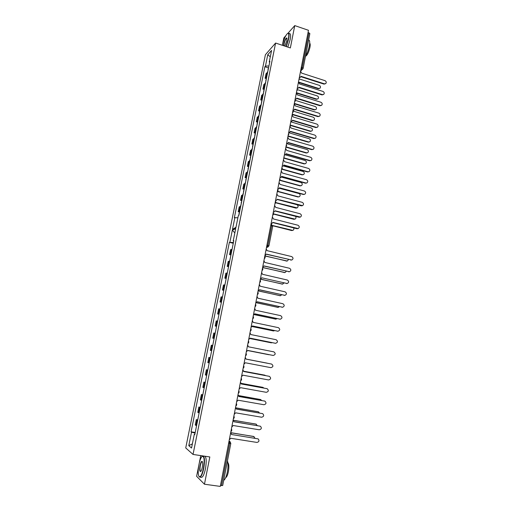 <?xml version="1.0" encoding="UTF-8"?>
<svg xmlns="http://www.w3.org/2000/svg" width="512" height="512" viewBox="0 0 512 512"><rect width="100%" height="100%" fill="white"/><g stroke="black" fill="none" stroke-linecap="round" stroke-linejoin="round"><path stroke-width="0.77" d="M200.749 455.597L199.226 463.27M198.752 465.645L196.627 476.32L204.454 484.224L220.288 486.4L308.474 30.298L294.758 25.6L288.013 33.21M275.597 43.04L265.382 54.752L185.728 447.936L193.03 454.445L275.597 43.04L290.355 47.942L294.758 25.6M285.773 35.744L283.846 37.92L282.509 44.64M204.454 484.224L209.824 456.954L193.03 454.445M197.664 420.282L197.101 420.115L196.019 425.485L196.582 425.658M196.019 425.485L195.251 424.954L196.326 419.61L197.754 419.846M200.282 407.277L198.861 407.034L197.792 412.346L199.13 412.979M197.101 420.115L196.326 419.61M232.038 249.408L230.566 249.69L229.574 254.637L231.04 254.381M230.925 254.957L229.574 254.637M229.67 261.184L228.211 261.402L227.206 266.374L228.666 266.189M228.563 266.688L227.206 266.374M227.29 273.024L225.837 273.178L224.826 278.176L226.278 278.054M226.189 278.483L224.826 278.176M224.89 284.928L223.45 285.018L222.438 290.048L223.878 289.984M223.802 290.349L222.438 290.048M222.483 296.896L221.05 296.922L220.032 301.978L221.459 301.984M221.402 302.272L220.032 301.978M220.064 308.934L218.637 308.89L217.613 313.971L219.034 314.042M218.989 314.259L217.613 313.971M217.632 321.037L216.211 320.922L215.187 326.035L216.595 326.176M216.563 326.317L215.187 326.035M215.181 333.203L213.779 333.024L212.742 338.163L214.144 338.368M214.125 338.438L212.742 338.163M212.717 345.434L211.322 345.19L210.285 350.355L211.674 350.63M210.253 357.69L208.858 357.421L207.814 362.618L209.197 362.963M210.246 357.741L208.858 357.421M207.782 369.984L206.381 369.722L205.331 374.944L206.701 375.36M207.757 370.106L206.381 369.722M205.293 382.342L203.891 382.093L202.829 387.347L204.192 387.834M205.254 382.547L203.891 382.093M202.797 394.778L201.382 394.528L200.32 399.808L201.67 400.371M202.739 395.053L201.382 394.528M200.205 407.635L198.861 407.034M202.176 394.906L201.107 400.218M204.691 382.413L203.629 387.686M207.194 369.984L206.138 375.232M209.677 357.619L208.627 362.842M212.154 345.331L211.11 350.522M214.618 333.107L213.574 338.266M217.062 320.947L216.026 326.08M219.494 308.858L218.47 313.965M221.92 296.832L220.896 301.914M224.326 284.87L223.309 289.926M226.72 272.979L225.709 278.003M229.101 261.146L228.096 266.144M231.469 249.382L230.47 254.349M199.642 407.475L198.566 412.813M222.643 485.427L221.498 485.594L229.632 443.45L229.53 441.51L229.03 441.184M220.467 485.453L221.498 485.594M239.328 212.045L238.214 211.757L239.712 211.277M240.691 206.4L239.187 206.906L238.214 211.757M241.626 200.602L240.518 200.307L242.022 199.77M243.002 194.918L241.491 195.482L240.518 200.307M243.917 189.216L242.816 188.922L244.326 188.32M245.299 183.494L243.782 184.122L242.816 188.922M246.195 177.894L245.094 177.594L246.618 176.934M247.584 172.134L246.054 172.819L245.094 177.594M248.467 166.63L247.366 166.33L248.896 165.606M249.856 160.832L248.32 161.574L247.366 166.33M250.72 155.424L249.626 155.117L251.162 154.342M252.122 149.594L250.579 150.394L249.626 155.117M252.96 144.282L251.872 143.968L253.421 143.13M254.368 138.406L252.819 139.27L251.872 143.968M255.194 133.19L254.106 132.877L255.661 131.981M256.608 127.283L255.046 128.198L254.106 132.877M257.414 122.163L256.333 121.843L257.894 120.896M258.835 116.218L257.267 117.19L256.333 121.843M259.622 111.187L258.541 110.867L260.115 109.862M261.05 105.21L259.475 106.24L258.541 110.867M261.818 100.275L260.742 99.942L262.323 98.886M263.251 94.259L261.67 95.341L260.742 99.942M264 89.414L262.931 89.082L264.518 87.968M265.44 83.366L263.853 84.499L262.931 89.082M266.176 78.611L265.107 78.272L266.701 77.107M265.107 78.272L266.029 73.715L267.053 72.634L266.131 77.21M267.622 72.531L267.053 72.634M262.682 94.349L261.747 98.97M260.474 105.293L259.539 109.939M258.259 116.288L257.325 120.96M256.038 127.347L255.091 132.045M253.798 138.464L252.851 143.181M251.552 149.638L250.592 154.381M249.286 160.87L248.326 165.638M247.014 172.166L246.048 176.96M244.73 183.514L243.757 188.339M242.432 194.931L241.453 199.776M240.122 206.4L239.142 211.277M264.87 83.462L263.942 88.058M268.339 67.859L264.864 66.746L234.342 217.754L237.901 217.741M234.886 217.478L232.486 229.363L235.859 227.866L238.291 215.782L238.861 215.501L269.894 61.229L269.261 61.926L269.67 62.349M268.941 65.965L265.472 66.08L264.864 66.746M308.064 32.435L309.862 33.594L303.155 68.378L302.221 67.59L308.954 32.742M194.848 434.266L194.31 434.272L191.539 448.032L188.794 445.67L191.52 432.166L195.085 433.107M233.427 242.509L229.37 242.342L191.072 431.827L191.52 432.166M229.907 242.138L232.32 230.182L235.693 228.698L233.242 240.858L233.715 241.088M194.31 434.272L194.778 434.624L233.798 240.646L233.242 240.858M265.472 66.08L267.763 54.733L271.584 50.4L269.261 61.926M232.486 229.363L235.981 227.251M270.291 56.819L267.763 54.733M195.206 432.48L191.072 431.827M233.274 243.283L229.37 242.342M188.794 445.67L192.378 443.872M234.848 232.883L232.32 230.182M299.373 77.376L300.589 77.114L300.986 76.307L324.403 83.827L325.747 83.597C326.598 82.432 326.349 81.453 324.998 80.659L301.606 73.107L300.57 71.187L303.155 68.378M325.747 83.597L324.032 84.134L300.877 76.704M300.589 77.114L299.501 77.747M264.947 255.411L266.33 254.093L291.77 260.038C293.44 258.899 293.414 257.754 291.699 256.589L266.995 250.624L266.227 248.794M291.77 260.038L266.298 254.246M265.267 255.36L264.941 255.45M297.267 88.275L298.464 88.019L298.886 87.194L322.387 94.624L323.712 94.406C324.595 93.229 324.352 92.237 322.982 91.437L299.507 83.981L298.47 82.054M323.712 94.406L322.01 94.912L298.784 87.571M298.464 88.019L297.344 88.627M295.149 99.232L296.326 98.989L296.774 98.138L320.352 105.472L321.658 105.267C322.579 104.083 322.342 103.085 320.954 102.266L297.402 94.906L296.358 92.979M321.658 105.267L319.981 105.747L296.678 98.502M296.326 98.989L295.174 99.571M293.018 110.246L294.182 110.016L294.65 109.133L318.317 116.378L319.597 116.186C320.55 114.995 320.326 113.99 318.918 113.158L295.277 105.888L294.234 103.955M319.597 116.186L317.946 116.64L294.56 109.485M294.182 110.016L292.986 110.566M290.874 121.318L292.019 121.094L292.518 120.192L316.262 127.341L317.517 127.162C318.509 125.965 318.298 124.947 316.87 124.102L293.146 116.928L292.096 114.995M317.517 127.162L315.898 127.59L292.429 120.531M292.019 121.094L290.816 121.619M288.723 132.448L289.843 132.243L290.374 131.309L314.202 138.355L315.43 138.195C316.461 136.998 316.256 135.968 314.81 135.104L291.008 128.026L289.952 126.093M315.43 138.195L313.837 138.592L290.291 131.629M289.843 132.243L288.666 132.736M286.56 143.635L287.654 143.443L288.218 142.483L312.128 149.434L313.325 149.286C314.406 148.083 314.208 147.046 312.742 146.163L288.851 139.181L287.795 137.242M313.325 149.286L311.763 149.658L288.141 142.79M287.654 143.443L286.509 143.904M284.384 154.88L285.453 154.707L286.048 153.715L310.048 160.57L311.213 160.435C312.333 159.232 312.154 158.182 310.662 157.28L286.688 150.4L285.626 148.454M311.213 160.435L309.683 160.774L285.978 154.01M285.453 154.707L284.339 155.136M282.202 166.189L283.232 166.029L283.866 165.011L307.955 171.763L309.082 171.648C310.253 170.445 310.086 169.382 308.57 168.454L284.512 161.67L283.45 159.731M309.082 171.648L307.59 171.955L283.802 165.286M283.232 166.029L282.15 166.426M280 177.555L280.998 177.414L281.677 176.358L305.85 183.014L306.931 182.912C308.16 181.709 308.006 180.64 306.47 179.693L282.323 173.005L281.254 171.066M306.931 182.912L305.491 183.194L281.619 176.627M280.998 177.414L279.962 177.779M277.792 188.979L278.752 188.858L279.475 187.776L303.731 194.323L304.774 194.24C306.061 193.043 305.92 191.955 304.358 190.982L280.122 184.403L279.053 182.458M304.774 194.24L303.373 194.49L279.418 188.019M278.752 188.858L277.754 189.19M275.571 200.467L276.486 200.365L277.261 199.251L302.598 205.632C303.942 204.435 303.821 203.341 302.234 202.336L277.914 195.859L276.838 193.907M302.598 205.632L301.248 205.843L277.21 199.482M276.486 200.365L275.533 200.659M273.338 212.019L274.208 211.936L275.034 210.784L300.41 217.082C301.818 215.891 301.709 214.784 300.096 213.754L275.686 207.379L274.611 205.427M300.41 217.082L299.11 217.261L274.989 211.002M274.208 211.936L273.306 212.198M271.091 223.635L271.91 223.565L272.794 222.381L298.202 228.589C299.674 227.411 299.59 226.291 297.952 225.229L273.453 218.957L272.378 217.005M298.202 228.589L296.966 228.736L272.755 222.579M271.91 223.565L271.059 223.789M262.662 267.238L264.045 265.907L289.51 271.75C291.258 270.643 291.258 269.485 289.517 268.275L264.723 262.419L263.949 260.582M289.51 271.75L264.019 266.042M287.232 283.526L261.754 277.786L287.232 283.526C289.056 282.445 289.088 281.274 287.315 280.026L262.432 274.278L261.658 272.442M260.531 279.11L261.728 277.901M258.144 291.072L259.45 289.728L284.934 295.36C286.848 294.31 286.906 293.133 285.107 291.834L260.128 286.202L259.354 284.358M284.934 295.36L259.43 289.83M255.731 303.104L257.126 301.734L282.63 307.258C284.621 306.246 284.71 305.062 282.88 303.712L257.811 298.189L257.037 296.346M282.63 307.258L257.114 301.818M253.389 315.194L254.797 313.805L280.301 319.219C282.387 318.246 282.502 317.056 280.646 315.648L255.488 310.24L254.707 308.39M280.301 319.219L254.784 313.875M251.04 327.347L252.454 325.946L277.965 331.232C280.134 330.31 280.282 329.12 278.4 327.654L253.146 322.362L252.358 320.506M277.965 331.232L252.442 325.997M248.678 339.565L250.099 338.157L275.61 343.315C277.869 342.445 278.042 341.248 276.141 339.718L250.79 334.547L250.003 332.691M275.411 343.283L250.093 338.182M246.304 351.853L247.725 350.426L273.242 355.456C275.584 354.643 275.795 353.446 273.869 351.859L248.429 346.803L247.635 344.941M272.96 355.405L247.725 350.438M243.91 364.211L245.344 362.771L270.912 367.667C273.293 366.893 273.523 365.69 271.61 364.064L246.048 359.123L245.254 357.261M246.048 359.117L271.61 364.064M241.51 376.634L242.944 375.181L268.614 379.955C270.963 379.219 271.226 378.022 269.402 376.352L243.654 371.514L242.861 369.645M243.661 371.488L269.184 376.301M239.091 389.126L240.538 387.661L266.298 392.314C268.621 391.616 268.915 390.419 267.181 388.71L241.248 383.974L240.454 382.099M241.254 383.93L267.181 388.71M236.666 401.696L238.112 400.211L263.974 404.736C266.266 404.077 266.586 402.88 264.947 401.146L238.829 396.499L238.029 394.624M238.842 396.442L264.947 401.146M234.221 414.33L235.674 412.826L261.638 417.229C263.891 416.608 264.25 415.411 262.701 413.651L236.397 409.101L235.597 407.219M236.41 409.018L262.701 413.651M231.763 427.034L233.229 425.517L259.283 429.792C261.51 429.203 261.894 428.013 260.435 426.227L233.952 421.766L233.21 419.917M233.971 421.67L260.435 426.227M229.293 439.808L230.765 438.278L256.922 442.426C259.11 441.862 259.52 440.685 258.15 438.88L231.488 434.509L258.15 438.88M231.514 434.387L230.822 432.698M268.23 69.498L268.096 70.189M268.73 67.014L267.949 69.792M298.477 82.016L318.688 88.454L320.006 88.224C320.845 87.078 320.602 86.118 319.27 85.344L299.61 79.053M267.994 70.669L267.392 72.557M320.006 88.224L318.33 88.742L299.264 82.682M264.87 255.827L286.573 261.018L287.277 261.024L288.512 259.578M287.277 261.024L264.838 255.974M266.061 80.294L265.926 80.96M266.566 77.798L265.779 80.576M296.41 92.685L316.691 99.046L317.997 98.829C318.867 97.67 318.63 96.704 317.28 95.917L297.568 89.709M265.824 81.472L265.216 83.392M317.997 98.829L316.333 99.322L296.762 93.19M263.878 91.142L263.75 91.782M264.384 88.634L263.597 91.411M294.336 103.411L314.688 109.69L315.974 109.478C316.877 108.32 316.646 107.341 315.283 106.541L295.462 100.397M263.642 92.326L263.021 94.285M315.974 109.478L314.336 109.952L294.272 103.763M261.683 102.048L261.562 102.662M262.189 99.526L261.408 102.31M292.256 114.182L312.678 120.384L313.933 120.192C314.874 119.027 314.656 118.035 313.274 117.222L293.267 111.123M261.446 103.238L260.819 105.235M313.933 120.192L312.32 120.634L292.186 114.528M259.482 113.011L259.36 113.6M259.987 110.477L259.206 113.261M290.163 125.018L310.656 131.136L311.885 130.957C312.864 129.786 312.653 128.787 311.251 127.962L290.963 121.869M259.238 114.208L258.605 116.237M311.885 130.957L310.298 131.373L290.099 125.344M257.261 124.032L257.146 124.595M257.773 121.485L256.992 124.269M288.058 135.904L308.621 141.939L309.824 141.779C310.842 140.602 310.643 139.597 309.222 138.752L288.832 132.736M257.018 125.235L256.378 127.302M309.824 141.779L308.269 142.17L287.994 136.218M255.034 135.11L254.925 135.648M255.546 132.55L254.765 135.328M285.939 146.848L306.573 152.8L307.75 152.653C308.813 151.475 308.621 150.458 307.181 149.594L287.136 143.782M254.79 136.32L254.138 138.419M307.75 152.653L306.227 153.018L285.882 147.149M252.794 146.246L252.691 146.758M253.312 143.674L252.525 146.458M283.814 157.85L304.518 163.718L305.664 163.59C306.765 162.406 306.592 161.376 305.126 160.493L285.254 154.835M252.55 147.462L251.891 149.6M305.664 163.59L304.173 163.917L283.757 158.131M250.541 157.44L250.445 157.926M251.059 154.854L250.272 157.638M281.875 168.96L302.451 174.694L303.558 174.579C304.717 173.395 304.55 172.352 303.066 171.45L283.36 165.939M250.291 158.662L249.632 160.838M303.558 174.579L302.106 174.88L281.619 169.178M248.275 168.698L248.186 169.152M248.8 166.093L248.013 168.877M279.923 180.128L300.378 185.722L301.446 185.626C302.65 184.442 302.502 183.392 300.992 182.464L281.382 177.075M248.032 169.926L247.354 172.141M301.446 185.626L300.032 185.894L279.718 180.346M246.003 180.006L245.914 180.442M246.528 177.395L245.741 180.179M277.882 191.334L298.291 196.813L299.315 196.73C300.576 195.552 300.442 194.49 298.906 193.536L279.328 188.256M245.754 181.248L245.069 183.494M299.315 196.73L297.946 196.966L277.754 191.552M243.712 191.386L243.629 191.789M244.243 188.755L243.45 191.539M275.763 202.579L297.171 207.891C298.458 206.803 298.387 205.747 296.96 204.71M243.462 192.627L242.771 194.912M297.171 207.891L295.853 208.096L275.686 202.79M241.414 202.816L241.338 203.194M241.946 200.173L241.152 202.957M273.568 213.862L295.008 219.11C296.122 218.413 296.288 217.485 295.507 216.326M241.158 204.07L240.461 206.394M295.008 219.11L293.747 219.283L273.542 214.074M239.098 214.31L239.027 214.662M239.635 211.654L238.842 214.438M272.646 225.53L292.832 230.387C293.856 229.856 294.125 229.024 293.638 227.891M292.832 230.387L291.629 230.534L272.698 225.747M262.624 267.424L284.41 272.518L285.043 272.531L286.323 271.277M285.043 272.531L262.598 267.552M260.525 279.11L282.234 284.077L284.09 283.034M282.79 284.102L260.352 279.187M258.65 290.912L280.051 295.693L281.818 294.842M280.525 295.725L258.502 290.982M256.602 302.739L277.85 307.379L279.507 306.714M278.246 307.411L256.525 302.803M254.464 314.611L275.642 319.123L277.139 318.643M275.949 319.155L254.419 314.669M252.262 326.534L273.421 330.931L274.72 330.624M273.645 330.957L252.237 326.579M250.01 338.515L271.322 342.822L272.211 342.662M271.136 342.79L249.997 338.541M268.71 354.694L247.699 350.554L269.536 354.733M267.725 363.309L246.054 359.072L267.072 363.13M265.92 375.667L243.706 371.213L264.986 375.2M263.872 388.051L262.803 387.334L241.299 383.411M241.299 383.366L263.002 387.386M261.728 400.486L260.512 399.514L238.842 395.674M238.829 395.61L260.8 399.59M259.52 412.973L258.214 411.75L236.32 407.994M236.282 407.904L258.579 411.859M257.254 425.53L255.898 424.058L233.715 420.371M233.626 420.256L256.346 424.205M254.95 438.144L253.568 436.435L230.963 432.8M230.726 432.64L254.093 436.614M286.029 46.509L288.333 39.149C289.114 34.899 288.877 32.992 287.61 33.427C285.6 35.251 283.846 39.206 282.362 45.293M287.725 33.37L288.442 33.184C289.235 33.626 289.293 35.61 288.614 39.142L286.291 46.592M283.578 45.69L283.808 43.885C284.934 39.654 285.971 37.709 286.918 38.042L286.803 40.749L284.781 46.093M286.976 38.214L286.854 38.125C285.882 38.502 284.96 40.416 284.083 43.872L283.866 45.786M308.627 40.006L308.947 40.115C309.837 40.589 309.958 42.579 309.306 46.086C308.442 50.029 307.174 53.402 305.504 56.186M307.891 43.821L307.302 46.848M309.702 43.213C310.298 43.622 310.374 45.05 309.914 47.488C308.614 52.653 307.136 55.578 305.485 56.275M288.442 33.184L289.946 33.69C290.752 34.138 290.81 36.122 290.138 39.648L287.808 47.098M203.456 468.243C204.678 459.885 204.23 455.949 202.112 456.429C200.864 457.619 199.802 460.384 198.918 464.717C197.946 470.368 197.958 474.259 198.97 476.39C200.474 477.619 201.971 474.906 203.456 468.243M202.221 456.346L203.085 455.962C204.666 457.043 204.89 461.158 203.75 468.326C202.56 473.946 201.229 476.877 199.763 477.126L199.046 476.506M202.298 467.347C201.856 469.517 201.325 470.899 200.704 471.501C199.635 471.718 199.411 469.747 200.032 465.581C200.768 462.272 201.517 460.922 202.272 461.53C202.771 462.566 202.784 464.506 202.298 467.347M202.362 461.696L202.17 461.594C201.485 461.709 200.87 463.066 200.32 465.658C199.782 468.966 199.885 470.88 200.627 471.411L200.845 471.366M227.462 460.819C228.218 463.373 228.198 467.008 227.398 471.731C226.413 476.608 225.184 479.482 223.699 480.352M225.722 469.862L225.011 473.542M227.872 462.701C228.96 463.904 229.139 466.822 228.422 471.462C227.693 475.059 226.778 477.133 225.683 477.677M203.085 455.962L204.794 456.218C206.387 457.299 206.624 461.414 205.491 468.576C204.301 474.189 202.963 477.12 201.485 477.37L199.763 477.126M300.781 70.074L302.221 67.59L301.318 67.296M300.928 69.331L302.688 69.229M299.578 78.976L298.886 79.891M297.466 89.92L296.768 90.842M295.341 100.922L294.643 101.85M293.203 111.974L292.499 112.909M290.349 124.032L290.81 121.658M288.896 134.266L288.186 135.213M286.726 145.498L286.016 146.458L286.477 144.077M283.962 157.683L284.288 155.379M282.349 168.147L281.632 169.12L282.093 166.739M280.147 179.558L279.424 180.538L279.885 178.157M277.203 192.026L277.216 192.019C278.118 191.366 278.266 190.573 277.664 189.638M275.699 202.573L274.97 203.571C275.885 202.918 276.038 202.125 275.437 201.178M273.459 214.17L272.73 215.174C273.645 214.528 273.798 213.728 273.19 212.781M228.621 443.29L230.81 443.475L222.701 485.53M228.979 441.427L230.099 441.734L230.81 443.475M265.062 257.619L264.32 258.656C265.248 258.003 265.402 257.197 264.787 256.243M262.765 269.517L262.016 270.56C262.944 269.914 263.104 269.101 262.483 268.147M260.448 281.478L259.706 282.534C260.634 281.882 260.787 281.075 260.173 280.115M255.789 305.6L255.034 306.675C255.968 306.022 256.128 305.21 255.507 304.237M266.918 245.216L267.872 245.446L271.661 225.824L270.714 225.587M266.522 247.277L267.091 247.11L266.579 246.982M267.872 245.446L267.091 247.11L267.84 247.085L268.915 245.894L267.872 245.446M271.456 224.518L271.661 225.824L272.691 226.31L268.915 245.894L267.84 247.085L266.477 247.494M324.403 83.827L324.032 84.134M291.059 260.032L290.714 260.109M322.387 94.624L322.01 94.912M320.352 105.472L319.981 105.747M318.317 116.378L317.946 116.64M316.262 127.341L315.898 127.59M314.202 138.355L313.837 138.592M312.128 149.434L311.763 149.658M310.048 160.57L309.683 160.774M307.955 171.763L307.59 171.955M305.85 183.014L305.491 183.194M303.731 194.323L303.373 194.49M301.606 205.696L301.248 205.843M299.469 217.126L299.11 217.261M297.318 228.621L296.966 228.736M288.87 271.731L288.525 271.795M286.662 283.501L286.323 283.546M284.454 295.328L284.115 295.36M282.227 307.226L281.888 307.232M279.987 319.181L279.654 319.174M277.734 331.206L277.408 331.181M275.475 343.29L275.142 343.258M273.197 355.45L272.87 355.392M271.59 364.058L271.264 363.994M269.293 376.326L268.966 376.243M266.982 388.666L266.662 388.563M264.659 401.069L264.339 400.947M318.33 88.742L318.688 88.454M286.24 261.094L286.573 261.018M316.333 99.322L316.691 99.046M314.336 109.952L314.688 109.69M312.32 120.634L312.678 120.384M310.298 131.373L310.656 131.136M308.269 142.17L308.621 141.939M306.227 153.018L306.573 152.8M304.173 163.917L304.518 163.718M302.106 174.88L302.451 174.694M300.032 185.894L300.378 185.722M297.946 196.966L298.291 196.813M295.853 208.096L296.192 207.955M293.747 219.283L294.086 219.155M291.629 230.534L291.968 230.419M284.077 272.576L284.41 272.518M281.907 284.115L282.234 284.077M279.718 295.725L280.051 295.693M277.523 307.392L277.85 307.379M275.315 319.117L275.642 319.123M273.101 330.906L273.421 330.931M270.867 342.758L271.187 342.797M298.867 79.981L299.347 77.517M296.755 90.912L297.229 88.467M294.63 101.907L295.098 99.475M292.493 112.96L292.96 110.541M288.186 135.238L288.646 132.838M257.376 294.586C258.31 293.92 258.464 293.107 257.843 292.141M252.678 318.861C253.619 318.195 253.779 317.376 253.158 316.403M250.31 331.104C251.258 330.432 251.411 329.606 250.79 328.634M247.93 343.418C248.877 342.739 249.037 341.914 248.416 340.928M245.536 355.795C246.49 355.117 246.65 354.278 246.022 353.299M243.13 368.243C244.083 367.558 244.243 366.72 243.616 365.728M240.71 380.762C241.664 380.07 241.83 379.232 241.203 378.234M238.278 393.35C239.232 392.659 239.398 391.808 238.771 390.81M235.827 406.01C236.787 405.312 236.954 404.461 236.326 403.45M233.37 418.746C234.33 418.042 234.496 417.178 233.869 416.166M230.893 431.546C231.859 430.835 232.026 429.971 231.392 428.947M229.056 441.05L230.099 441.734M270.95 224.358L271.552 224.512L272.691 226.31M275.61 343.315L275.283 343.277M273.242 355.456L272.915 355.398M269.402 376.352L269.082 376.269M271.002 342.784L271.322 342.822"/></g></svg>
